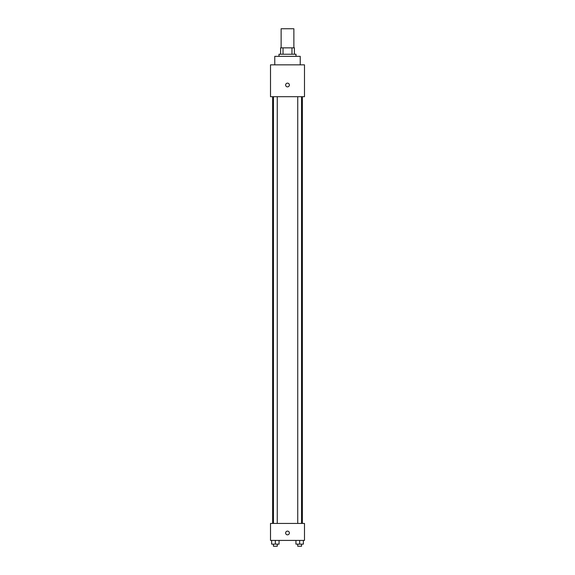 <?xml version="1.0" encoding="UTF-8"?>
<svg xmlns="http://www.w3.org/2000/svg" width="575" height="575" viewBox="0 0 575 575"><rect width="100%" height="100%" fill="white"/><g stroke="black" fill="none" stroke-linecap="round" stroke-linejoin="round"><path stroke-width="0.86" d="M293.868 47.854L293.868 28.75L281.132 28.75L281.132 47.854M283.029 54.23L283.029 47.854L280.6 47.854L280.6 54.23L280.6 47.854M283.029 47.854L294.4 47.854L294.4 54.23M291.971 54.23L291.971 47.854M279.004 56.35L279.004 54.23L295.996 54.23L295.996 56.35M300.236 64.846L300.236 56.35L274.764 56.35L274.764 64.846M270.516 64.846L304.484 64.846L304.484 96.686L270.516 96.686L270.516 64.846M287.5 86.868A1.854 1.854 0 0 1 285.89 84.079A1.854 1.854 0 0 1 289.11 84.079A1.854 1.854 0 0 1 287.5 86.868M270.516 523.43L304.484 523.43L304.484 540.414L270.516 540.414L270.516 523.43M287.5 534.836A1.854 1.854 0 0 1 285.89 532.055A1.854 1.854 0 0 1 289.11 532.055A1.854 1.854 0 0 1 287.5 534.836M295.931 540.414L295.931 544.13L303.363 544.13L303.363 540.414L303.363 544.13M299.647 544.13L299.647 540.414M301.552 544.13L301.552 546.25L297.735 546.25L297.735 544.13M271.637 540.414L271.637 544.13L279.069 544.13L279.069 540.414L279.069 544.13M275.353 544.13L275.353 540.414M277.265 544.13L277.265 546.25L273.448 546.25L273.448 544.13M302.364 523.43L302.364 96.686M272.636 523.43L272.636 96.686M297.735 96.686L297.735 523.43M301.552 96.686L301.552 523.43M277.265 523.43L277.265 96.686M273.448 523.43L273.448 96.686"/></g></svg>

